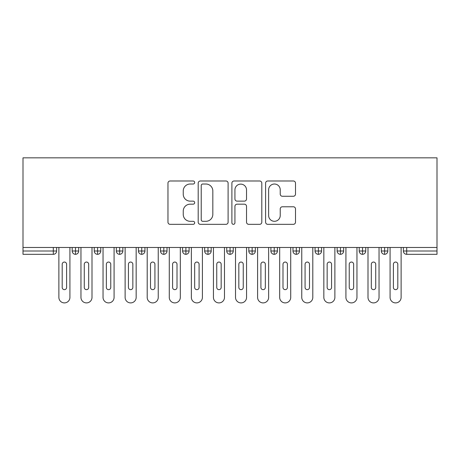 <?xml version="1.0" encoding="UTF-8"?>
<svg xmlns="http://www.w3.org/2000/svg" width="460" height="460" viewBox="0 0 460 460"><rect width="100%" height="100%" fill="white"/><g stroke="black" fill="none" stroke-linecap="round" stroke-linejoin="round"><path stroke-width="0.69" d="M194.672 182.505A1.518 1.518 0 0 0 193.154 180.987L170.131 180.987A2.168 2.168 0 0 0 167.963 183.155L167.963 222.163A2.168 2.168 0 0 0 170.131 224.33L193.154 224.33A1.518 1.518 0 0 0 194.672 222.812A1.518 1.518 0 0 0 193.154 221.3L190.175 221.3A6.934 6.934 0 0 1 183.241 214.36L183.241 211.111A6.934 6.934 0 0 1 190.175 204.177L193.154 204.177A1.518 1.518 0 0 0 194.672 202.659A1.518 1.518 0 0 0 193.154 201.141L190.175 201.141A6.934 6.934 0 0 1 183.241 194.206L183.241 190.958A6.934 6.934 0 0 1 190.175 184.023L193.154 184.023A1.518 1.518 0 0 0 194.672 182.505M293.342 196.265A2.168 2.168 0 0 0 295.504 194.097L295.504 183.155A2.168 2.168 0 0 0 293.342 180.987L267.766 180.987A2.168 2.168 0 0 0 265.598 183.155L265.598 222.163A2.168 2.168 0 0 0 267.766 224.33L293.342 224.33A2.168 2.168 0 0 0 295.504 222.163L295.504 208.943A2.168 2.168 0 0 0 293.342 206.776L282.394 206.776A2.168 2.168 0 0 0 280.226 208.943L280.226 215.498A5.796 5.796 0 0 1 274.43 221.3A5.796 5.796 0 0 1 268.634 215.498L268.634 189.819A5.796 5.796 0 0 1 274.43 184.023A5.796 5.796 0 0 1 280.226 189.819L280.226 194.097A2.168 2.168 0 0 0 282.394 196.265L293.342 196.265M23 247.48L23 157.837L437 157.837L437 247.48L23 247.48L23 251.016L53.302 251.016L53.302 247.48M228.102 183.155A2.168 2.168 0 0 0 225.935 180.987L200.364 180.987A2.168 2.168 0 0 0 198.197 183.155L198.197 222.163A2.168 2.168 0 0 0 200.364 224.33L225.935 224.33A2.168 2.168 0 0 0 228.102 222.163L228.102 183.155M234.065 180.987L259.635 180.987A2.168 2.168 0 0 1 261.803 183.155L261.803 222.163A2.168 2.168 0 0 1 259.635 224.33L248.693 224.33A2.168 2.168 0 0 1 246.525 222.163L246.525 206.344A2.168 2.168 0 0 0 244.358 204.177L237.095 204.177A2.168 2.168 0 0 0 234.928 206.344L234.928 222.812A1.518 1.518 0 0 1 233.415 224.33A1.518 1.518 0 0 1 231.897 222.812L231.897 183.155A2.168 2.168 0 0 1 234.065 180.987M56.614 247.48L56.614 251.016A3.312 3.312 0 0 1 53.302 254.328L23 254.328L23 251.016M437 254.328L406.697 254.328A3.312 3.312 0 0 1 403.385 251.016L403.385 247.48L403.385 251.016A3.312 3.312 0 0 0 406.697 254.328L406.697 251.016L437 251.016L437 254.328M437 247.48L437 251.016M75.498 254.328A3.312 3.312 0 0 1 72.186 251.016L72.186 247.48L72.186 251.016A3.312 3.312 0 0 0 75.498 254.328A3.312 3.312 0 0 0 78.695 251.016L78.695 247.48L78.695 251.016A3.312 3.312 0 0 1 75.498 254.328L75.498 251.016L78.695 251.016M75.498 247.48L75.498 251.016L72.186 251.016M53.302 254.328A3.312 3.312 0 0 0 56.614 251.016A3.312 3.312 0 0 1 53.302 254.328L53.302 251.016L56.614 251.016M97.577 247.48L97.577 251.016L94.265 251.016L94.265 247.48L94.265 251.016A3.312 3.312 0 0 0 97.577 254.328A3.312 3.312 0 0 0 100.774 251.016L100.774 247.48L100.774 251.016A3.312 3.312 0 0 1 97.577 254.328A3.312 3.312 0 0 1 94.265 251.016A3.312 3.312 0 0 0 97.577 254.328L97.577 251.016L100.774 251.016M119.657 247.48L119.657 251.016L116.345 251.016L116.345 247.48L116.345 251.016A3.312 3.312 0 0 0 119.657 254.328A3.312 3.312 0 0 0 122.854 251.016L122.854 247.48L122.854 251.016A3.312 3.312 0 0 1 119.657 254.328A3.312 3.312 0 0 1 116.345 251.016A3.312 3.312 0 0 0 119.657 254.328L119.657 251.016L122.854 251.016M141.737 247.48L141.737 254.328A3.312 3.312 0 0 1 138.425 251.016L138.425 247.48L138.425 251.016A3.312 3.312 0 0 0 141.737 254.328A3.312 3.312 0 0 0 144.934 251.016L144.934 247.48M163.817 247.48L163.817 254.328A3.312 3.312 0 0 1 160.505 251.016A3.312 3.312 0 0 0 163.817 254.328A3.312 3.312 0 0 1 160.505 251.016L160.505 247.48M167.014 247.48L167.014 251.016A3.312 3.312 0 0 1 163.817 254.328A3.312 3.312 0 0 0 167.014 251.016L160.505 251.016M185.897 247.48L185.897 251.016L182.585 251.016L182.585 247.48L182.585 251.016A3.312 3.312 0 0 0 185.897 254.328A3.312 3.312 0 0 0 189.094 251.016L189.094 247.48L189.094 251.016A3.312 3.312 0 0 1 185.897 254.328A3.312 3.312 0 0 1 182.585 251.016A3.312 3.312 0 0 0 185.897 254.328L185.897 251.016L189.094 251.016M207.977 254.328A3.312 3.312 0 0 1 204.665 251.016L204.665 247.48L204.665 251.016A3.312 3.312 0 0 0 207.977 254.328A3.312 3.312 0 0 0 211.174 251.016L211.174 247.48L211.174 251.016A3.312 3.312 0 0 1 207.977 254.328L207.977 251.016L211.174 251.016M230.058 247.48L230.058 251.016L226.745 251.016L226.745 247.48L226.745 251.016A3.312 3.312 0 0 0 230.058 254.328A3.312 3.312 0 0 0 233.255 251.016L233.255 247.48L233.255 251.016A3.312 3.312 0 0 1 230.058 254.328A3.312 3.312 0 0 1 226.745 251.016A3.312 3.312 0 0 0 230.058 254.328L230.058 251.016L233.255 251.016M252.137 247.48L252.137 254.328A3.312 3.312 0 0 1 248.825 251.016L248.825 247.48L248.825 251.016A3.312 3.312 0 0 0 252.137 254.328A3.312 3.312 0 0 0 255.334 251.016L255.334 247.48M274.217 247.48L274.217 254.328A3.312 3.312 0 0 1 270.905 251.016L270.905 247.48L270.905 251.016A3.312 3.312 0 0 0 274.217 254.328A3.312 3.312 0 0 0 277.414 251.016L277.414 247.48M296.297 247.48L296.297 254.328A3.312 3.312 0 0 1 292.986 251.016L292.986 247.48L292.986 251.016A3.312 3.312 0 0 0 296.297 254.328A3.312 3.312 0 0 0 299.494 251.016L299.494 247.48M318.377 247.48L318.377 251.016L315.065 251.016L315.065 247.48L315.065 251.016A3.312 3.312 0 0 0 318.377 254.328A3.312 3.312 0 0 0 321.574 251.016L321.574 247.48L321.574 251.016A3.312 3.312 0 0 1 318.377 254.328A3.312 3.312 0 0 1 315.065 251.016A3.312 3.312 0 0 0 318.377 254.328L318.377 251.016L321.574 251.016M340.457 247.48L340.457 251.016L337.145 251.016L337.145 247.48L337.145 251.016A3.312 3.312 0 0 0 340.457 254.328A3.312 3.312 0 0 0 343.654 251.016L343.654 247.48L343.654 251.016A3.312 3.312 0 0 1 340.457 254.328A3.312 3.312 0 0 1 337.145 251.016A3.312 3.312 0 0 0 340.457 254.328L340.457 251.016L343.654 251.016M362.537 247.48L362.537 251.016L359.225 251.016L359.225 247.48L359.225 251.016A3.312 3.312 0 0 0 362.537 254.328A3.312 3.312 0 0 0 365.734 251.016L365.734 247.48L365.734 251.016A3.312 3.312 0 0 1 362.537 254.328A3.312 3.312 0 0 1 359.225 251.016A3.312 3.312 0 0 0 362.537 254.328L362.537 251.016L365.734 251.016M384.617 247.48L384.617 254.328A3.312 3.312 0 0 1 381.305 251.016L381.305 247.48L381.305 251.016A3.312 3.312 0 0 0 384.617 254.328A3.312 3.312 0 0 0 387.815 251.016L387.815 247.48M207.977 247.48L207.977 251.016L204.665 251.016M202.745 184.023A1.518 1.518 0 0 0 201.227 185.535L201.227 219.782A1.518 1.518 0 0 0 202.745 221.3L205.89 221.3A6.934 6.934 0 0 0 212.825 214.36L212.825 190.958A6.934 6.934 0 0 0 205.89 184.023L202.745 184.023M246.525 189.928A5.796 5.796 0 0 0 240.73 184.126A5.796 5.796 0 0 0 234.928 189.928L234.928 198.973A2.168 2.168 0 0 0 237.095 201.141L244.358 201.141A2.168 2.168 0 0 0 246.525 198.973L246.525 189.928M58.88 297.384L58.88 247.48L58.88 297.384A5.52 5.52 0 0 0 64.4 302.904A5.52 5.52 0 0 0 69.92 297.384L69.92 247.48L69.92 297.384M66.608 264.264A2.208 2.208 0 0 0 64.4 262.056A2.208 2.208 0 0 0 62.192 264.264A2.208 2.208 0 0 1 64.4 262.056A2.208 2.208 0 0 1 66.608 264.264L66.608 287.448A2.208 2.208 0 0 1 64.4 289.656A2.208 2.208 0 0 1 62.192 287.448A2.208 2.208 0 0 0 64.4 289.656A2.208 2.208 0 0 0 66.608 287.448M62.192 287.448L62.192 264.264M80.96 297.384L80.96 247.48L80.96 297.384A5.52 5.52 0 0 0 86.48 302.904A5.52 5.52 0 0 0 92 297.384L92 247.48L92 297.384M88.688 264.264A2.208 2.208 0 0 0 86.48 262.056A2.208 2.208 0 0 0 84.272 264.264A2.208 2.208 0 0 1 86.48 262.056A2.208 2.208 0 0 1 88.688 264.264L88.688 287.448A2.208 2.208 0 0 1 86.48 289.656A2.208 2.208 0 0 1 84.272 287.448A2.208 2.208 0 0 0 86.48 289.656A2.208 2.208 0 0 0 88.688 287.448M103.04 297.384L103.04 247.48L103.04 297.384A5.52 5.52 0 0 0 108.56 302.904A5.52 5.52 0 0 0 114.08 297.384L114.08 247.48L114.08 297.384M110.768 264.264A2.208 2.208 0 0 0 108.56 262.056A2.208 2.208 0 0 0 106.352 264.264A2.208 2.208 0 0 1 108.56 262.056A2.208 2.208 0 0 1 110.768 264.264L110.768 287.448A2.208 2.208 0 0 1 108.56 289.656A2.208 2.208 0 0 1 106.352 287.448A2.208 2.208 0 0 0 108.56 289.656A2.208 2.208 0 0 0 110.768 287.448M125.12 297.384L125.12 247.48L125.12 297.384A5.52 5.52 0 0 0 130.64 302.904A5.52 5.52 0 0 0 136.16 297.384L136.16 247.48L136.16 297.384M132.848 264.264A2.208 2.208 0 0 0 130.64 262.056A2.208 2.208 0 0 0 128.432 264.264A2.208 2.208 0 0 1 130.64 262.056A2.208 2.208 0 0 1 132.848 264.264L132.848 287.448A2.208 2.208 0 0 1 130.64 289.656A2.208 2.208 0 0 1 128.432 287.448A2.208 2.208 0 0 0 130.64 289.656A2.208 2.208 0 0 0 132.848 287.448M147.2 297.384L147.2 247.48L147.2 297.384A5.52 5.52 0 0 0 152.72 302.904A5.52 5.52 0 0 0 158.24 297.384L158.24 247.48L158.24 297.384M154.928 264.264A2.208 2.208 0 0 0 152.72 262.056A2.208 2.208 0 0 0 150.512 264.264A2.208 2.208 0 0 1 152.72 262.056A2.208 2.208 0 0 1 154.928 264.264L154.928 287.448A2.208 2.208 0 0 1 152.72 289.656A2.208 2.208 0 0 1 150.512 287.448A2.208 2.208 0 0 0 152.72 289.656A2.208 2.208 0 0 0 154.928 287.448M84.272 287.448L84.272 264.264M106.352 287.448L106.352 264.264M128.432 287.448L128.432 264.264M150.512 287.448L150.512 264.264M169.28 297.384L169.28 247.48L169.28 297.384A5.52 5.52 0 0 0 174.8 302.904A5.52 5.52 0 0 0 180.32 297.384L180.32 247.48L180.32 297.384M177.008 264.264A2.208 2.208 0 0 0 174.8 262.056A2.208 2.208 0 0 0 172.592 264.264A2.208 2.208 0 0 1 174.8 262.056A2.208 2.208 0 0 1 177.008 264.264L177.008 287.448A2.208 2.208 0 0 1 174.8 289.656A2.208 2.208 0 0 1 172.592 287.448A2.208 2.208 0 0 0 174.8 289.656A2.208 2.208 0 0 0 177.008 287.448M172.592 287.448L172.592 264.264M191.36 297.384L191.36 247.48L191.36 297.384A5.52 5.52 0 0 0 196.88 302.904A5.52 5.52 0 0 0 202.4 297.384L202.4 247.48L202.4 297.384M199.088 264.264A2.208 2.208 0 0 0 196.88 262.056A2.208 2.208 0 0 0 194.672 264.264A2.208 2.208 0 0 1 196.88 262.056A2.208 2.208 0 0 1 199.088 264.264L199.088 287.448A2.208 2.208 0 0 1 196.88 289.656A2.208 2.208 0 0 1 194.672 287.448A2.208 2.208 0 0 0 196.88 289.656A2.208 2.208 0 0 0 199.088 287.448M194.672 287.448L194.672 264.264M213.44 297.384L213.44 247.48L213.44 297.384A5.52 5.52 0 0 0 218.96 302.904A5.52 5.52 0 0 0 224.48 297.384L224.48 247.48L224.48 297.384M221.168 264.264A2.208 2.208 0 0 0 218.96 262.056A2.208 2.208 0 0 0 216.752 264.264A2.208 2.208 0 0 1 218.96 262.056A2.208 2.208 0 0 1 221.168 264.264L221.168 287.448A2.208 2.208 0 0 1 218.96 289.656A2.208 2.208 0 0 1 216.752 287.448A2.208 2.208 0 0 0 218.96 289.656A2.208 2.208 0 0 0 221.168 287.448M216.752 287.448L216.752 264.264M235.52 297.384L235.52 247.48L235.52 297.384A5.52 5.52 0 0 0 241.04 302.904A5.52 5.52 0 0 0 246.56 297.384L246.56 247.48L246.56 297.384M243.248 264.264A2.208 2.208 0 0 0 241.04 262.056A2.208 2.208 0 0 0 238.832 264.264A2.208 2.208 0 0 1 241.04 262.056A2.208 2.208 0 0 1 243.248 264.264L243.248 287.448A2.208 2.208 0 0 1 241.04 289.656A2.208 2.208 0 0 1 238.832 287.448A2.208 2.208 0 0 0 241.04 289.656A2.208 2.208 0 0 0 243.248 287.448M238.832 287.448L238.832 264.264M257.6 297.384L257.6 247.48L257.6 297.384A5.52 5.52 0 0 0 263.12 302.904A5.52 5.52 0 0 0 268.64 297.384L268.64 247.48L268.64 297.384M265.328 264.264A2.208 2.208 0 0 0 263.12 262.056A2.208 2.208 0 0 0 260.912 264.264A2.208 2.208 0 0 1 263.12 262.056A2.208 2.208 0 0 1 265.328 264.264L265.328 287.448A2.208 2.208 0 0 1 263.12 289.656A2.208 2.208 0 0 1 260.912 287.448A2.208 2.208 0 0 0 263.12 289.656A2.208 2.208 0 0 0 265.328 287.448M260.912 287.448L260.912 264.264M279.68 297.384L279.68 247.48L279.68 297.384A5.52 5.52 0 0 0 285.2 302.904A5.52 5.52 0 0 0 290.72 297.384L290.72 247.48L290.72 297.384M287.408 264.264A2.208 2.208 0 0 0 285.2 262.056A2.208 2.208 0 0 0 282.992 264.264A2.208 2.208 0 0 1 285.2 262.056A2.208 2.208 0 0 1 287.408 264.264L287.408 287.448A2.208 2.208 0 0 1 285.2 289.656A2.208 2.208 0 0 1 282.992 287.448A2.208 2.208 0 0 0 285.2 289.656A2.208 2.208 0 0 0 287.408 287.448M282.992 287.448L282.992 264.264M301.76 297.384L301.76 247.48L301.76 297.384A5.52 5.52 0 0 0 307.28 302.904A5.52 5.52 0 0 0 312.8 297.384L312.8 247.48L312.8 297.384M309.488 264.264A2.208 2.208 0 0 0 307.28 262.056A2.208 2.208 0 0 0 305.072 264.264A2.208 2.208 0 0 1 307.28 262.056A2.208 2.208 0 0 1 309.488 264.264L309.488 287.448A2.208 2.208 0 0 1 307.28 289.656A2.208 2.208 0 0 1 305.072 287.448A2.208 2.208 0 0 0 307.28 289.656A2.208 2.208 0 0 0 309.488 287.448M305.072 287.448L305.072 264.264M323.84 297.384L323.84 247.48L323.84 297.384A5.52 5.52 0 0 0 329.36 302.904A5.52 5.52 0 0 0 334.88 297.384L334.88 247.48L334.88 297.384M331.568 264.264A2.208 2.208 0 0 0 329.36 262.056A2.208 2.208 0 0 0 327.152 264.264A2.208 2.208 0 0 1 329.36 262.056A2.208 2.208 0 0 1 331.568 264.264L331.568 287.448A2.208 2.208 0 0 1 329.36 289.656A2.208 2.208 0 0 1 327.152 287.448A2.208 2.208 0 0 0 329.36 289.656A2.208 2.208 0 0 0 331.568 287.448M327.152 287.448L327.152 264.264M345.92 297.384L345.92 247.48L345.92 297.384A5.52 5.52 0 0 0 351.44 302.904A5.52 5.52 0 0 0 356.96 297.384L356.96 247.48L356.96 297.384M353.648 264.264A2.208 2.208 0 0 0 351.44 262.056A2.208 2.208 0 0 0 349.232 264.264A2.208 2.208 0 0 1 351.44 262.056A2.208 2.208 0 0 1 353.648 264.264L353.648 287.448A2.208 2.208 0 0 1 351.44 289.656A2.208 2.208 0 0 1 349.232 287.448A2.208 2.208 0 0 0 351.44 289.656A2.208 2.208 0 0 0 353.648 287.448M349.232 287.448L349.232 264.264M368 297.384L368 247.48L368 297.384A5.52 5.52 0 0 0 373.52 302.904A5.52 5.52 0 0 0 379.04 297.384L379.04 247.48L379.04 297.384M375.728 264.264A2.208 2.208 0 0 0 373.52 262.056A2.208 2.208 0 0 0 371.312 264.264A2.208 2.208 0 0 1 373.52 262.056A2.208 2.208 0 0 1 375.728 264.264L375.728 287.448A2.208 2.208 0 0 1 373.52 289.656A2.208 2.208 0 0 1 371.312 287.448A2.208 2.208 0 0 0 373.52 289.656A2.208 2.208 0 0 0 375.728 287.448M371.312 287.448L371.312 264.264M390.08 297.384L390.08 247.48L390.08 297.384A5.52 5.52 0 0 0 395.6 302.904A5.52 5.52 0 0 0 401.12 297.384L401.12 247.48L401.12 297.384M397.808 264.264A2.208 2.208 0 0 0 395.6 262.056A2.208 2.208 0 0 0 393.392 264.264A2.208 2.208 0 0 1 395.6 262.056A2.208 2.208 0 0 1 397.808 264.264L397.808 287.448A2.208 2.208 0 0 1 395.6 289.656A2.208 2.208 0 0 1 393.392 287.448A2.208 2.208 0 0 0 395.6 289.656A2.208 2.208 0 0 0 397.808 287.448M393.392 287.448L393.392 264.264M406.697 247.48L406.697 251.016L403.385 251.016A3.312 3.312 0 0 0 406.697 254.328M138.425 251.016A3.312 3.312 0 0 0 141.737 254.328A3.312 3.312 0 0 0 144.934 251.016L138.425 251.016M248.825 251.016A3.312 3.312 0 0 0 252.137 254.328A3.312 3.312 0 0 0 255.334 251.016L248.825 251.016M270.905 251.016A3.312 3.312 0 0 0 274.217 254.328A3.312 3.312 0 0 0 277.414 251.016L270.905 251.016M292.986 251.016A3.312 3.312 0 0 0 296.297 254.328A3.312 3.312 0 0 0 299.494 251.016L292.986 251.016M381.305 251.016A3.312 3.312 0 0 0 384.617 254.328A3.312 3.312 0 0 0 387.815 251.016L381.305 251.016"/></g></svg>
